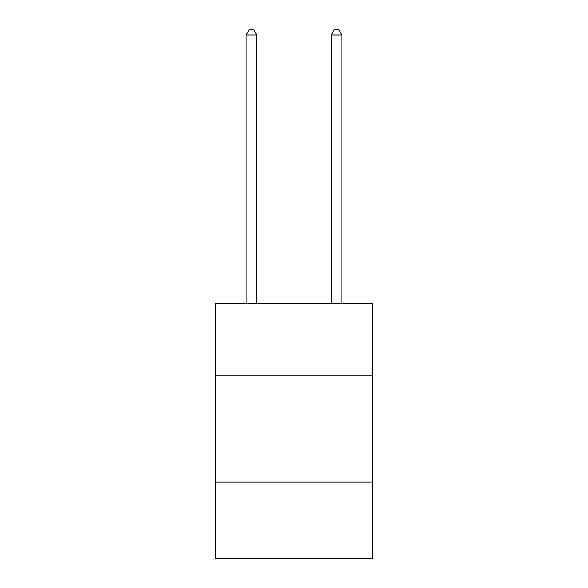 <?xml version="1.0" encoding="UTF-8"?>
<svg xmlns="http://www.w3.org/2000/svg" width="588" height="588" viewBox="0 0 588 588"><rect width="100%" height="100%" fill="white"/><g stroke="black" fill="none" stroke-linecap="round" stroke-linejoin="round"><path stroke-width="0.88" d="M372.623 375.857L372.623 303.606L215.377 303.606L215.377 375.857L372.623 375.857L372.623 558.6L215.377 558.6L215.377 375.857M372.623 482.101L215.377 482.101M256.816 303.606L256.816 34.927L246.188 34.927L246.188 303.606M246.188 34.927L249.378 29.4L253.626 29.4L256.816 34.927M341.812 303.606L341.812 34.927L331.184 34.927L331.184 303.606M331.184 34.927L334.374 29.4L338.622 29.4L341.812 34.927"/></g></svg>
